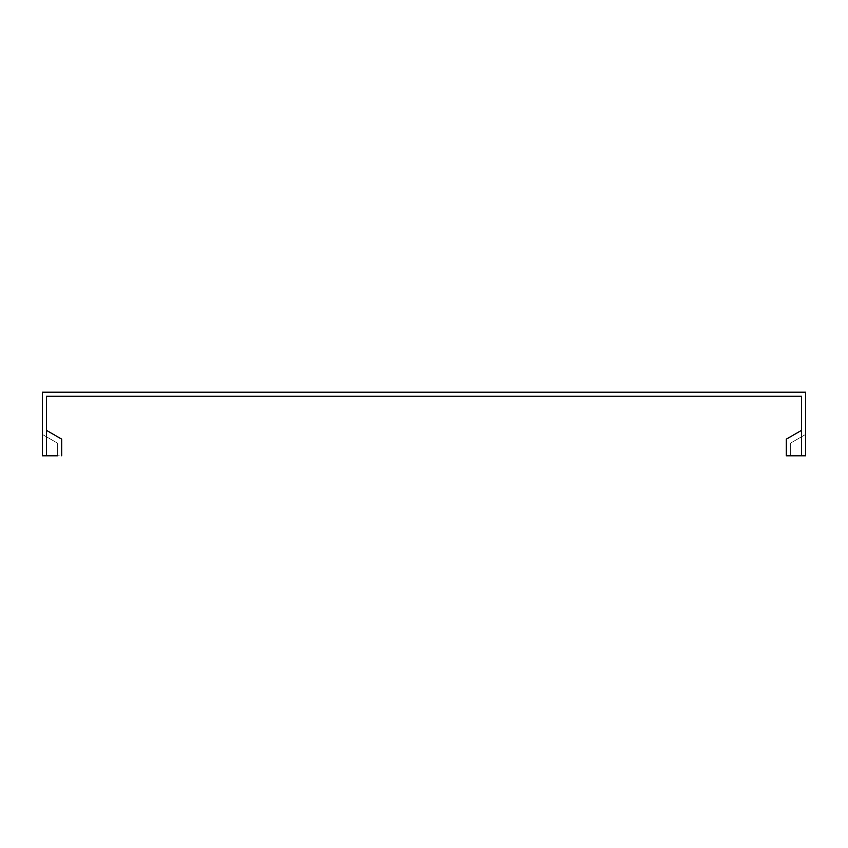 <?xml version="1.0" encoding="UTF-8"?>
<svg xmlns="http://www.w3.org/2000/svg" width="848" height="848" viewBox="0 0 848 848"><rect width="100%" height="100%" fill="white"/><g stroke="black" fill="none" stroke-linecap="round" stroke-linejoin="round"><path stroke-width="0.64" stroke-dasharray="4.24 3.18" d="M57.664 455.8L42.4 455.8L42.4 434.43L57.664 443.239L57.664 455.8L57.664 443.239L42.4 434.43L42.4 455.8L57.664 455.8L57.664 443.239L42.4 434.43L42.4 455.8L57.664 455.8L42.4 455.8L42.4 434.43L57.664 443.239L57.664 455.8L46.47 455.8L46.47 430.36L61.734 439.169L61.734 455.8L46.47 455.8L46.47 430.36L61.734 439.169L61.734 455.8L46.47 455.8L46.47 396.27L801.53 396.27L801.53 455.8L801.53 430.36L801.53 455.8L801.53 430.36L801.53 455.8L786.266 455.8L801.53 455.8L786.266 455.8L786.266 439.169L786.266 455.8L786.266 439.169L801.53 430.36M46.47 455.8L42.4 455.8L42.4 392.2L805.6 392.2L805.6 455.8L805.6 434.43L790.336 443.239L790.336 455.8L790.336 443.239L805.6 434.43L805.6 455.8L790.336 455.8L805.6 455.8L805.6 434.43L805.6 455.8L790.336 455.8L801.53 455.8M805.6 434.43L790.336 443.239L790.336 455.8L790.336 443.239L805.6 434.43M61.734 455.8L61.734 439.169L46.47 430.36"/><path stroke-width="1.27" d="M46.47 455.8L46.47 396.27L801.53 396.27L801.53 455.8L805.6 455.8L805.6 392.2L42.4 392.2L42.4 455.8L57.664 455.8M801.53 430.36L786.266 439.169L786.266 455.8L801.53 455.8M46.47 430.36L61.734 439.169L61.734 455.8"/></g></svg>
